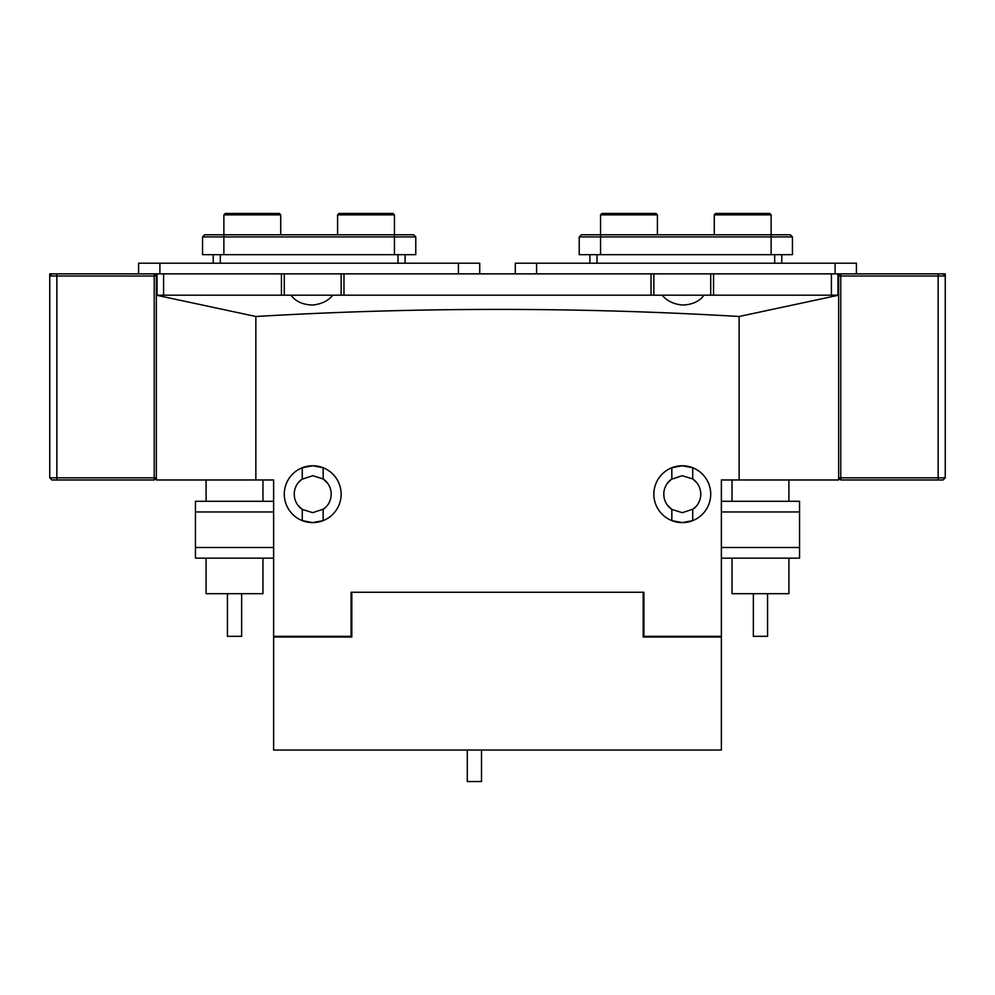 <?xml version="1.0" encoding="UTF-8"?>
<svg xmlns="http://www.w3.org/2000/svg" width="995" height="995" viewBox="0 0 995 995"><rect width="100%" height="100%" fill="white"/><g stroke="black" fill="none" stroke-linecap="round" stroke-linejoin="round"><path stroke-width="1.49" d="M838.648 477.836L838.648 276.001L840.775 273.861L945.25 273.861L945.25 477.836L943.123 479.976L840.775 479.976L838.648 477.836L945.25 477.836M943.123 273.861L945.25 276.001L840.775 276.001L840.775 479.976M838.648 276.001L840.775 276.001L840.775 273.861L837.927 273.861L837.927 295.192M51.877 273.861L154.225 273.861L154.225 276.001L49.75 276.001L49.75 273.861L51.877 273.861L49.75 276.001L49.75 477.836L154.225 477.836L154.225 276.001L156.352 276.001L156.352 295.192L291.05 295.192C295.59 301.485 302.816 304.756 312.716 305.03C321.559 304.097 328.263 300.813 332.84 295.192L291.05 295.192M154.225 479.976L154.225 477.836L156.352 477.836L154.225 479.976L51.877 479.976L49.75 477.836M156.352 276.001L154.225 273.861L284.284 273.861L284.284 295.192M341.148 295.192L341.148 273.861L343.984 273.861L343.984 295.192L651.016 295.192L651.016 273.861L653.852 273.861L653.852 295.192M343.984 273.861L651.016 273.861M710.716 295.192L710.716 273.861L713.552 273.861L713.552 295.192L831.41 295.192L831.41 273.861L837.927 273.861M713.552 273.861L831.41 273.861M341.148 273.861L284.284 273.861L341.148 273.861M710.716 273.861L653.852 273.861L710.716 273.861M163.59 273.861L163.59 295.192L281.448 295.192L281.448 273.861M838.648 295.192L838.648 479.976L721.375 479.976L721.375 636.327L643.902 636.327L643.902 592.261L351.098 592.261L351.098 636.327L273.625 636.327L273.625 479.976L255.852 479.976L255.852 316.485C417.776 307.045 578.879 307.045 739.148 316.485L838.648 295.192L662.16 295.192C666.75 300.813 673.453 304.097 682.284 305.03C692.184 304.768 699.398 301.485 703.95 295.192M157.073 295.192L157.073 273.861M792.443 236.909L792.443 254.67L579.227 254.67L579.227 236.909L581.366 234.77L790.316 234.77L792.443 236.909L579.227 236.909M781.784 254.67L781.784 263.202M589.898 263.202L589.898 254.67M415.773 236.909L415.773 254.67L202.557 254.67L202.557 236.909L204.684 234.77L413.634 234.77L415.773 236.909L202.557 236.909M405.102 254.67L405.102 263.202M213.216 263.202L213.216 254.67M138.591 273.861L138.591 263.202L479.727 263.202L479.727 273.861M515.273 273.861L515.273 263.202L856.409 263.202L856.409 273.861M323.761 509.005L312.716 512.661L302.269 509.428L302.269 520.621L312.716 522.611L323.164 520.621L323.164 509.428L326.584 506.393M284.284 494.192A28.432 28.432 0 0 0 312.716 522.611A28.432 28.432 0 0 0 341.148 494.192A28.432 28.432 0 0 0 312.716 465.76A28.432 28.432 0 0 0 284.284 494.192M693.204 509.092L682.284 512.661L671.836 509.428L671.836 520.621L682.284 522.611L692.731 520.621L692.731 509.428L696.127 506.418M653.852 494.192A28.432 28.432 0 0 0 682.284 522.611A28.432 28.432 0 0 0 710.716 494.192A28.432 28.432 0 0 0 682.284 465.76A28.432 28.432 0 0 0 653.852 494.192M670.008 507.997L669.001 507.04M667.396 505.124L671.836 509.428A18.482 18.482 0 0 1 671.836 478.943L671.836 467.749L682.284 465.76L692.731 467.749L692.731 478.943A18.482 18.482 0 0 1 692.731 509.428M326.422 506.579L325.253 507.761M298.152 505.56L302.269 509.428A18.482 18.482 0 0 1 302.269 478.943L298.152 482.799M302.269 478.943L302.269 467.749L312.716 465.76L323.164 467.749L323.164 478.943A18.482 18.482 0 0 1 323.164 509.428M671.836 478.943L667.732 482.811M667.421 483.209L668.441 481.953M671.364 479.279L682.284 475.709L692.731 478.943L696.848 482.811M299.01 481.791L300.179 480.61M301.672 479.366L312.716 475.709L323.164 478.943L327.268 482.811M694.572 480.374L695.567 481.331M332.84 295.192L662.16 295.192M255.852 479.976L156.352 479.976L156.352 295.192L255.852 316.485M739.148 479.976L739.148 316.485M481.505 750.043L481.505 781.548L467.289 781.548L467.289 750.043M206.102 558.145L206.102 593.692L262.966 593.692L262.966 558.145M241.648 593.692L241.648 636.327L227.432 636.327L227.432 593.692M732.034 558.145L732.034 593.692L788.898 593.692L788.898 558.145M767.568 593.692L767.568 636.327L753.352 636.327L753.352 593.692M273.625 558.145L195.443 558.145L195.443 501.293L273.625 501.293M721.375 501.293L799.557 501.293L799.557 558.145L721.375 558.145M714.273 214.87L715.691 213.452L769.707 213.452L771.125 214.87L714.273 214.87L714.273 234.77M600.557 214.87L601.975 213.452L655.991 213.452L657.409 214.87L600.557 214.87L600.557 254.67M337.591 214.87L339.009 213.452L393.025 213.452L394.443 214.87L337.591 214.87L337.591 234.77M223.875 214.87L225.293 213.452L279.309 213.452L280.727 214.87L223.875 214.87L223.875 254.67M643.193 592.261L351.807 592.261L351.807 637.036L273.625 637.036L273.625 750.043L721.375 750.043L721.375 637.036L643.193 637.036L643.193 592.261L643.902 592.261M351.807 592.261L351.098 592.261M938.148 479.976L938.148 273.861M56.852 273.861L56.852 479.976M771.125 254.67L771.125 214.87M597 254.67L597 263.202M774.682 263.202L774.682 254.67M394.443 254.67L394.443 214.87M220.318 254.67L220.318 263.202M398 263.202L398 254.67M458.409 273.861L458.409 263.202M159.909 263.202L159.909 273.861M835.091 273.861L835.091 263.202M536.591 263.202L536.591 273.861M273.625 511.952L195.443 511.952M195.443 547.486L273.625 547.486M721.375 547.486L799.557 547.486M799.557 511.952L721.375 511.952M344.693 637.036L344.693 636.327M650.307 637.036L650.307 636.327M262.966 479.976L262.966 501.293M206.102 479.976L206.102 501.293M732.034 479.976L732.034 501.293M788.898 479.976L788.898 501.293M657.409 214.87L657.409 234.77M280.727 214.87L280.727 234.77M337.591 637.036L337.591 636.327M657.409 637.036L657.409 636.327"/></g></svg>
